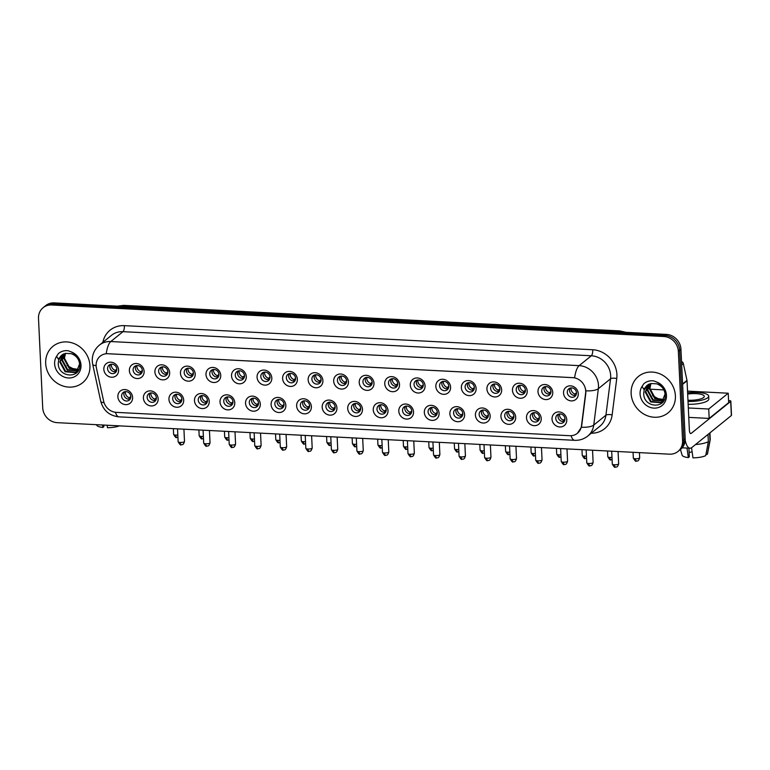 <?xml version="1.0" encoding="UTF-8"?>
<svg xmlns="http://www.w3.org/2000/svg" width="770" height="770" viewBox="0 0 770 770"><rect width="100%" height="100%" fill="white"/><g stroke="black" fill="none" stroke-linecap="round" stroke-linejoin="round"><path stroke-width="1.16" d="M158.158 398.793A7.825 7.074 51 0 1 151.132 405.944A7.825 7.074 51 0 1 143.403 398.032A7.825 7.074 51 0 1 150.419 390.881A7.825 7.074 51 0 1 158.158 398.793M147.147 397.387A4.889 4.427 -129 0 0 154.837 401.42A4.889 4.427 -129 0 0 153.538 393.47A4.889 4.427 -129 0 0 147.147 397.387M183.693 400.102A7.825 7.074 51 0 1 176.677 407.253A7.825 7.074 51 0 1 168.938 399.341A7.825 7.074 51 0 1 175.964 392.19A7.825 7.074 51 0 1 183.693 400.102M172.682 398.696A4.889 4.427 -129 0 0 180.373 402.739A4.889 4.427 -129 0 0 179.073 394.789A4.889 4.427 -129 0 0 172.682 398.696M209.228 401.42A7.825 7.074 51 0 1 202.212 408.572A7.825 7.074 51 0 1 194.483 400.66A7.825 7.074 51 0 1 201.499 393.508A7.825 7.074 51 0 1 209.228 401.42M198.217 400.015A4.889 4.427 -129 0 0 205.908 404.048A4.889 4.427 -129 0 0 204.608 396.098A4.889 4.427 -129 0 0 198.217 400.015M234.773 402.729A7.825 7.074 51 0 1 227.747 409.881A7.825 7.074 51 0 1 220.018 401.978A7.825 7.074 51 0 1 227.044 394.827A7.825 7.074 51 0 1 234.773 402.729M223.762 401.324A4.889 4.427 -129 0 0 231.452 405.367A4.889 4.427 -129 0 0 230.153 397.416A4.889 4.427 -129 0 0 223.762 401.324M260.308 404.048A7.825 7.074 51 0 1 253.292 411.199A7.825 7.074 51 0 1 245.553 403.288A7.825 7.074 51 0 1 252.579 396.136A7.825 7.074 51 0 1 260.308 404.048M249.297 402.643A4.889 4.427 -129 0 0 256.988 406.685A4.889 4.427 -129 0 0 255.688 398.735A4.889 4.427 -129 0 0 249.297 402.643M285.853 405.367A7.825 7.074 51 0 1 278.827 412.518A7.825 7.074 51 0 1 271.098 404.606A7.825 7.074 51 0 1 278.114 397.455A7.825 7.074 51 0 1 285.853 405.367M274.842 403.952A4.889 4.427 -129 0 0 282.523 407.994A4.889 4.427 -129 0 0 281.223 400.044A4.889 4.427 -129 0 0 274.842 403.952M311.388 406.675A7.825 7.074 51 0 1 304.362 413.827A7.825 7.074 51 0 1 296.633 405.915A7.825 7.074 51 0 1 303.659 398.764A7.825 7.074 51 0 1 311.388 406.675M300.377 405.27A4.889 4.427 -129 0 0 308.067 409.313A4.889 4.427 -129 0 0 306.768 401.363A4.889 4.427 -129 0 0 300.377 405.27M336.923 407.994A7.825 7.074 51 0 1 329.906 415.146A7.825 7.074 51 0 1 322.178 407.234A7.825 7.074 51 0 1 329.194 400.082A7.825 7.074 51 0 1 336.923 407.994M325.912 406.589A4.889 4.427 -129 0 0 333.603 410.622A4.889 4.427 -129 0 0 332.303 402.672A4.889 4.427 -129 0 0 325.912 406.589M362.468 409.303A7.825 7.074 51 0 1 355.442 416.454A7.825 7.074 51 0 1 347.713 408.543A7.825 7.074 51 0 1 354.729 401.391A7.825 7.074 51 0 1 362.468 409.303M351.457 407.898A4.889 4.427 -129 0 0 359.147 411.94A4.889 4.427 -129 0 0 357.848 403.99A4.889 4.427 -129 0 0 351.457 407.898M388.003 410.622A7.825 7.074 51 0 1 380.986 417.773A7.825 7.074 51 0 1 373.248 409.861A7.825 7.074 51 0 1 380.274 402.71A7.825 7.074 51 0 1 388.003 410.622M376.992 409.217A4.889 4.427 -129 0 0 384.682 413.249A4.889 4.427 -129 0 0 383.383 405.299A4.889 4.427 -129 0 0 376.992 409.217M413.538 411.931A7.825 7.074 51 0 1 406.522 419.082A7.825 7.074 51 0 1 398.793 411.18A7.825 7.074 51 0 1 405.809 404.029A7.825 7.074 51 0 1 413.538 411.931M402.527 410.525A4.889 4.427 -129 0 0 410.217 414.568A4.889 4.427 -129 0 0 408.918 406.618A4.889 4.427 -129 0 0 402.527 410.525M439.083 413.249A7.825 7.074 51 0 1 432.057 420.401A7.825 7.074 51 0 1 424.328 412.489A7.825 7.074 51 0 1 431.354 405.338A7.825 7.074 51 0 1 439.083 413.249M428.072 411.844A4.889 4.427 -129 0 0 435.762 415.887A4.889 4.427 -129 0 0 434.463 407.936A4.889 4.427 -129 0 0 428.072 411.844M464.618 414.568A7.825 7.074 51 0 1 457.601 421.719A7.825 7.074 51 0 1 449.873 413.808A7.825 7.074 51 0 1 456.889 406.656A7.825 7.074 51 0 1 464.618 414.568M453.607 413.153A4.889 4.427 -129 0 0 461.297 417.196A4.889 4.427 -129 0 0 459.998 409.245A4.889 4.427 -129 0 0 453.607 413.153M490.163 415.877A7.825 7.074 51 0 1 483.137 423.028A7.825 7.074 51 0 1 475.408 415.117A7.825 7.074 51 0 1 482.424 407.965A7.825 7.074 51 0 1 490.163 415.877M479.152 414.472A4.889 4.427 -129 0 0 486.842 418.514A4.889 4.427 -129 0 0 485.543 410.564A4.889 4.427 -129 0 0 479.152 414.472M515.698 417.196A7.825 7.074 51 0 1 508.681 424.347A7.825 7.074 51 0 1 500.943 416.435A7.825 7.074 51 0 1 507.969 409.284A7.825 7.074 51 0 1 515.698 417.196M504.687 415.79A4.889 4.427 -129 0 0 512.377 419.823A4.889 4.427 -129 0 0 511.078 411.873A4.889 4.427 -129 0 0 504.687 415.79M541.233 418.505A7.825 7.074 51 0 1 534.216 425.656A7.825 7.074 51 0 1 526.488 417.744A7.825 7.074 51 0 1 533.504 410.593A7.825 7.074 51 0 1 541.233 418.505M530.222 417.099A4.889 4.427 -129 0 0 537.912 421.142A4.889 4.427 -129 0 0 536.613 413.192A4.889 4.427 -129 0 0 530.222 417.099M566.778 419.823A7.825 7.074 51 0 1 559.751 426.975A7.825 7.074 51 0 1 552.023 419.063A7.825 7.074 51 0 1 559.049 411.911A7.825 7.074 51 0 1 566.778 419.823M555.767 418.418A4.889 4.427 -129 0 0 563.457 422.451A4.889 4.427 -129 0 0 562.158 414.501A4.889 4.427 -129 0 0 555.767 418.418M132.613 397.474A7.825 7.074 51 0 1 125.597 404.625A7.825 7.074 51 0 1 117.868 396.714A7.825 7.074 51 0 1 124.884 389.562A7.825 7.074 51 0 1 132.613 397.474M121.602 396.069A4.889 4.427 -129 0 0 129.293 400.111A4.889 4.427 -129 0 0 127.993 392.161A4.889 4.427 -129 0 0 121.602 396.069M144.125 371.4A7.825 7.074 51 0 1 137.099 378.551A7.825 7.074 51 0 1 129.37 370.639A7.825 7.074 51 0 1 136.396 363.488A7.825 7.074 51 0 1 144.125 371.4M133.114 369.995A4.889 4.427 -129 0 0 140.804 374.028A4.889 4.427 -129 0 0 139.505 366.077A4.889 4.427 -129 0 0 133.114 369.995M169.66 372.709A7.825 7.074 51 0 1 162.643 379.86A7.825 7.074 51 0 1 154.914 371.958A7.825 7.074 51 0 1 161.931 364.807A7.825 7.074 51 0 1 169.66 372.709M158.649 371.304A4.889 4.427 -129 0 0 166.339 375.346A4.889 4.427 -129 0 0 165.04 367.396A4.889 4.427 -129 0 0 158.649 371.304M195.205 374.028A7.825 7.074 51 0 1 188.178 381.179A7.825 7.074 51 0 1 180.45 373.267A7.825 7.074 51 0 1 187.466 366.116A7.825 7.074 51 0 1 195.205 374.028M184.194 372.622A4.889 4.427 -129 0 0 191.884 376.665A4.889 4.427 -129 0 0 190.585 368.714A4.889 4.427 -129 0 0 184.194 372.622M220.74 375.346A7.825 7.074 51 0 1 213.723 382.498A7.825 7.074 51 0 1 205.985 374.586A7.825 7.074 51 0 1 213.011 367.434A7.825 7.074 51 0 1 220.74 375.346M209.729 373.931A4.889 4.427 -129 0 0 217.419 377.974A4.889 4.427 -129 0 0 216.12 370.024A4.889 4.427 -129 0 0 209.729 373.931M246.275 376.655A7.825 7.074 51 0 1 239.258 383.807A7.825 7.074 51 0 1 231.529 375.895A7.825 7.074 51 0 1 238.546 368.743A7.825 7.074 51 0 1 246.275 376.655M235.264 375.25A4.889 4.427 -129 0 0 242.954 379.292A4.889 4.427 -129 0 0 241.655 371.342A4.889 4.427 -129 0 0 235.264 375.25M271.82 377.974A7.825 7.074 51 0 1 264.793 385.125A7.825 7.074 51 0 1 257.065 377.213A7.825 7.074 51 0 1 264.091 370.062A7.825 7.074 51 0 1 271.82 377.974M260.809 376.569A4.889 4.427 -129 0 0 268.499 380.601A4.889 4.427 -129 0 0 267.2 372.651A4.889 4.427 -129 0 0 260.809 376.569M297.355 379.283A7.825 7.074 51 0 1 290.338 386.434A7.825 7.074 51 0 1 282.609 378.522A7.825 7.074 51 0 1 289.626 371.371A7.825 7.074 51 0 1 297.355 379.283M286.344 377.878A4.889 4.427 -129 0 0 294.034 381.92A4.889 4.427 -129 0 0 292.735 373.97A4.889 4.427 -129 0 0 286.344 377.878M322.9 380.601A7.825 7.074 51 0 1 315.873 387.753A7.825 7.074 51 0 1 308.144 379.841A7.825 7.074 51 0 1 315.161 372.69A7.825 7.074 51 0 1 322.9 380.601M311.889 379.196A4.889 4.427 -129 0 0 319.579 383.229A4.889 4.427 -129 0 0 318.28 375.279A4.889 4.427 -129 0 0 311.889 379.196M348.435 381.91A7.825 7.074 51 0 1 341.418 389.062A7.825 7.074 51 0 1 333.68 381.16A7.825 7.074 51 0 1 340.706 374.008A7.825 7.074 51 0 1 348.435 381.91M337.424 380.505A4.889 4.427 -129 0 0 345.114 384.548A4.889 4.427 -129 0 0 343.815 376.597A4.889 4.427 -129 0 0 337.424 380.505M373.97 383.229A7.825 7.074 51 0 1 366.953 390.38A7.825 7.074 51 0 1 359.224 382.469A7.825 7.074 51 0 1 366.241 375.317A7.825 7.074 51 0 1 373.97 383.229M362.959 381.824A4.889 4.427 -129 0 0 370.649 385.866A4.889 4.427 -129 0 0 369.35 377.916A4.889 4.427 -129 0 0 362.959 381.824M399.514 384.548A7.825 7.074 51 0 1 392.488 391.699A7.825 7.074 51 0 1 384.759 383.787A7.825 7.074 51 0 1 391.786 376.636A7.825 7.074 51 0 1 399.514 384.548M388.503 383.133A4.889 4.427 -129 0 0 396.194 387.175A4.889 4.427 -129 0 0 394.894 379.225A4.889 4.427 -129 0 0 388.503 383.133M425.05 385.857A7.825 7.074 51 0 1 418.033 393.008A7.825 7.074 51 0 1 410.304 385.096A7.825 7.074 51 0 1 417.321 377.945A7.825 7.074 51 0 1 425.05 385.857M414.039 384.451A4.889 4.427 -129 0 0 421.729 388.494A4.889 4.427 -129 0 0 420.43 380.544A4.889 4.427 -129 0 0 414.039 384.451M450.594 387.175A7.825 7.074 51 0 1 443.568 394.327A7.825 7.074 51 0 1 435.839 386.415A7.825 7.074 51 0 1 442.856 379.264A7.825 7.074 51 0 1 450.594 387.175M439.583 385.77A4.889 4.427 -129 0 0 447.264 389.803A4.889 4.427 -129 0 0 445.974 381.853A4.889 4.427 -129 0 0 439.583 385.77M476.13 388.484A7.825 7.074 51 0 1 469.113 395.636A7.825 7.074 51 0 1 461.374 387.724A7.825 7.074 51 0 1 468.401 380.582A7.825 7.074 51 0 1 476.13 388.484M465.119 387.079A4.889 4.427 -129 0 0 472.809 391.122A4.889 4.427 -129 0 0 471.51 383.171A4.889 4.427 -129 0 0 465.119 387.079M501.665 389.803A7.825 7.074 51 0 1 494.648 396.954A7.825 7.074 51 0 1 486.919 389.043A7.825 7.074 51 0 1 493.936 381.891A7.825 7.074 51 0 1 501.665 389.803M490.654 388.398A4.889 4.427 -129 0 0 498.344 392.431A4.889 4.427 -129 0 0 497.045 384.48A4.889 4.427 -129 0 0 490.654 388.398M527.209 391.122A7.825 7.074 51 0 1 520.183 398.263A7.825 7.074 51 0 1 512.454 390.361A7.825 7.074 51 0 1 519.471 383.21A7.825 7.074 51 0 1 527.209 391.122M516.198 389.707A4.889 4.427 -129 0 0 523.889 393.749A4.889 4.427 -129 0 0 522.589 385.799A4.889 4.427 -129 0 0 516.198 389.707M552.745 392.431A7.825 7.074 51 0 1 545.728 399.582A7.825 7.074 51 0 1 537.989 391.67A7.825 7.074 51 0 1 545.016 384.519A7.825 7.074 51 0 1 552.745 392.431M541.734 391.025A4.889 4.427 -129 0 0 549.424 395.068A4.889 4.427 -129 0 0 548.125 387.118A4.889 4.427 -129 0 0 541.734 391.025M578.28 393.749A7.825 7.074 51 0 1 571.263 400.9A7.825 7.074 51 0 1 563.534 392.989A7.825 7.074 51 0 1 570.551 385.837A7.825 7.074 51 0 1 578.28 393.749M567.278 392.344A4.889 4.427 -129 0 0 574.959 396.377A4.889 4.427 -129 0 0 573.66 388.427A4.889 4.427 -129 0 0 567.278 392.344M118.59 370.081A7.825 7.074 51 0 1 111.563 377.233A7.825 7.074 51 0 1 103.834 369.321A7.825 7.074 51 0 1 110.851 362.169A7.825 7.074 51 0 1 118.59 370.081M107.579 368.676A4.889 4.427 -129 0 0 115.259 372.719A4.889 4.427 -129 0 0 113.96 364.768A4.889 4.427 -129 0 0 107.579 368.676M155.8 400.284A4.889 4.427 51 0 1 149.986 393.114M181.335 401.603A4.889 4.427 51 0 1 175.522 394.423M206.87 402.912A4.889 4.427 51 0 1 201.066 395.742M232.415 404.231A4.889 4.427 51 0 1 226.601 397.05M257.95 405.549A4.889 4.427 51 0 1 252.136 398.369M283.495 406.858A4.889 4.427 51 0 1 277.681 399.688M309.03 408.177A4.889 4.427 51 0 1 303.216 400.997M334.565 409.486A4.889 4.427 51 0 1 328.761 402.315M360.11 410.805A4.889 4.427 51 0 1 354.296 403.624M385.645 412.114A4.889 4.427 51 0 1 379.831 404.943M411.19 413.432A4.889 4.427 51 0 1 405.376 406.252M436.725 414.751A4.889 4.427 51 0 1 430.911 407.571M462.26 416.06A4.889 4.427 51 0 1 456.446 408.889M487.805 417.378A4.889 4.427 51 0 1 481.991 410.198M513.34 418.688A4.889 4.427 51 0 1 507.526 411.517M538.875 420.006A4.889 4.427 51 0 1 533.071 412.826M564.42 421.315A4.889 4.427 51 0 1 558.606 414.144M130.255 398.976A4.889 4.427 51 0 1 124.442 391.795M141.767 372.892A4.889 4.427 51 0 1 135.953 365.721M167.302 374.21A4.889 4.427 51 0 1 161.488 367.03M192.847 375.529A4.889 4.427 51 0 1 187.033 368.349M218.382 376.838A4.889 4.427 51 0 1 212.568 369.667M243.926 378.157A4.889 4.427 51 0 1 238.113 370.976M269.462 379.466A4.889 4.427 51 0 1 263.648 372.295M294.997 380.784A4.889 4.427 51 0 1 289.183 373.604M320.541 382.093A4.889 4.427 51 0 1 314.728 374.923M346.077 383.412A4.889 4.427 51 0 1 340.263 376.232M371.612 384.731A4.889 4.427 51 0 1 365.808 377.55M397.156 386.039A4.889 4.427 51 0 1 391.343 378.869M422.692 387.358A4.889 4.427 51 0 1 416.878 380.178M448.236 388.667A4.889 4.427 51 0 1 442.423 381.497M473.771 389.986A4.889 4.427 51 0 1 467.958 382.806M499.307 391.304A4.889 4.427 51 0 1 493.503 384.124M524.851 392.613A4.889 4.427 51 0 1 519.038 385.443M550.386 393.932A4.889 4.427 51 0 1 544.573 386.752M575.931 395.241A4.889 4.427 51 0 1 570.118 388.07M116.232 371.583A4.889 4.427 51 0 1 110.418 364.403M96.414 368.002A13.215 11.945 51 0 1 96.125 365.779A13.215 11.945 51 0 1 100.254 356.154A13.215 11.945 51 0 1 107.973 353.719L572.649 377.637A13.215 11.945 51 0 1 585.614 393.181L581.475 425.829A13.215 11.945 51 0 1 577.433 433.26A13.215 11.945 51 0 1 569.713 435.704L116.414 412.374A13.215 11.945 51 0 1 103.661 401.237L96.414 368.002M45.68 363.382A23.485 21.233 -129 0 0 59.261 384.432A23.485 21.233 -129 0 0 82.592 382.767A23.485 21.233 -129 0 0 89.936 365.663A23.485 21.233 -129 0 0 76.355 344.614A23.485 21.233 -129 0 0 53.024 346.269A23.485 21.233 -129 0 0 45.68 363.382A23.485 21.233 -129 0 0 59.261 384.432A23.485 21.233 -129 0 0 82.592 382.767A23.485 21.233 -129 0 0 89.936 365.663A23.485 21.233 -129 0 0 76.355 344.614A23.485 21.233 -129 0 0 53.024 346.269A23.485 21.233 -129 0 0 45.68 363.382M631.14 393.518A23.485 21.233 -129 0 0 644.721 414.568A23.485 21.233 -129 0 0 668.042 412.903A23.485 21.233 -129 0 0 675.396 395.799A23.485 21.233 -129 0 0 661.815 374.749A23.485 21.233 -129 0 0 638.484 376.405A23.485 21.233 -129 0 0 631.14 393.518A23.485 21.233 -129 0 0 644.721 414.568A23.485 21.233 -129 0 0 668.042 412.903A23.485 21.233 -129 0 0 675.396 395.799A23.485 21.233 -129 0 0 661.815 374.749A23.485 21.233 -129 0 0 638.484 376.405A23.485 21.233 -129 0 0 631.14 393.518M106.27 353.651L574.632 377.762A17.123 5.679 -87.1 0 1 579.156 365.644A19.568 17.691 51 0 1 598.482 385.423A19.568 17.691 51 0 1 598.357 388.677L593.747 425.059A19.568 17.691 51 0 1 587.751 436.07L599.936 426.195A19.568 17.691 -129 0 0 605.932 415.194L610.543 378.811A19.568 17.691 -129 0 0 610.668 375.548A19.568 17.691 -129 0 0 591.341 355.779L122.979 331.668A19.568 17.691 -129 0 0 111.544 335.287L99.359 345.153A19.568 17.691 51 0 1 110.784 341.543A17.123 5.679 92.9 0 0 106.27 353.651M677.985 451.461L680.584 449.362A14.678 13.273 -129 0 0 685.175 438.659L680.95 349.233L679.65 350.292A14.678 13.273 -129 0 0 665.155 335.46L52.966 303.948A14.678 13.273 -129 0 0 44.39 306.662A14.678 13.273 -129 0 1 52.966 303.948L665.155 335.46A14.678 13.273 -129 0 1 679.65 350.292L683.875 439.718L679.65 350.292L678.351 351.341A14.678 13.273 -129 0 0 663.856 336.509L51.667 304.997A14.678 13.273 -129 0 0 43.091 307.711A14.678 13.273 -129 0 0 38.5 318.405L42.716 407.831A14.678 13.273 -129 0 0 57.211 422.663L669.409 454.175A14.678 13.273 -129 0 0 677.985 451.461A14.678 13.273 -129 0 0 682.576 440.767L678.351 351.341M679.284 450.411A14.678 13.273 -129 0 0 683.875 439.718A14.678 13.273 -129 0 1 679.284 450.411M585.604 388.985L585.845 392.989L581.706 425.637L581.379 427.244L577.433 433.26M680.95 349.233A14.678 13.273 -129 0 0 666.454 334.401L54.266 302.899A14.678 13.273 -129 0 0 45.69 305.603L43.091 307.711M111.39 364.22A5.38 4.87 -129 0 0 111.342 365.23A5.38 4.87 -129 0 0 115.259 370.399L116.79 369.157M114.951 371.785L115.259 370.399M125.423 391.603A5.38 4.87 -129 0 0 125.366 392.623A5.38 4.87 -129 0 0 129.293 397.792L130.823 396.55M128.975 399.178L129.293 397.792M136.925 365.529A5.38 4.87 -129 0 0 136.877 366.549A5.38 4.87 -129 0 0 140.804 371.717L142.334 370.476M140.487 373.103L140.804 371.717M162.47 366.847A5.38 4.87 -129 0 0 162.412 367.858A5.38 4.87 -129 0 0 166.339 373.036L167.87 371.785M166.022 374.413L166.339 373.036M188.005 368.156A5.38 4.87 -129 0 0 187.957 369.177A5.38 4.87 -129 0 0 191.874 374.345L193.414 373.103M191.566 375.731L191.874 374.345M213.54 369.475A5.38 4.87 -129 0 0 213.492 370.486A5.38 4.87 -129 0 0 217.419 375.664L218.95 374.422M217.102 377.04L217.419 375.664M150.959 392.921A5.38 4.87 -129 0 0 150.91 393.942A5.38 4.87 -129 0 0 154.828 399.11L156.368 397.869M154.52 400.487L154.828 399.11M176.494 394.24A5.38 4.87 -129 0 0 176.446 395.251A5.38 4.87 -129 0 0 180.373 400.419L181.903 399.178M180.055 401.805L180.373 400.419M202.038 395.549A5.38 4.87 -129 0 0 201.981 396.569A5.38 4.87 -129 0 0 205.908 401.738L207.438 400.496M205.6 403.124L205.908 401.738M64.025 353.815A11.059 10 -129 0 0 61.821 355.134A11.059 10 -129 0 0 58.693 360.023L58.251 363.267C58.029 377.964 80.657 379.09 79.753 365.028C79.435 359.224 76.634 354.855 71.321 351.938L68.155 350.735C64.391 350.311 61.128 351.274 58.376 353.603L56.624 356.26L58.077 358.878L65.566 353.382L71.254 353.68C76.124 355.499 78.915 358.916 79.618 363.931L76.461 371.746L75.191 372.593L65.113 371.785L59.81 362.016L62.707 354.508M78.242 369.744L69.242 368.435L63.939 358.676L65.152 353.469M78.425 369.446L69.752 368.022L64.459 358.262L65.498 353.392M77.424 370.832L67.173 370.11L61.879 360.35L63.862 353.911M77.635 370.572L67.693 369.696L62.389 359.927L64.17 353.786M76.711 371.535L75.701 372.18L65.633 371.361L60.33 361.602L62.986 354.344M58.693 360.023L61.918 355.057M75.239 369.879L67.057 365.509M649.485 383.951A11.059 10 -129 0 0 647.281 385.269A11.059 10 -129 0 0 644.153 390.159L643.71 393.403C643.479 408.1 666.117 409.226 665.203 395.164C664.895 389.351 662.085 384.99 656.781 382.074L653.615 380.871C649.841 380.447 646.588 381.41 643.836 383.739L642.084 386.396L643.537 389.014L651.025 383.518L656.714 383.816C661.584 385.635 664.366 389.052 665.078 394.067L661.911 401.882L660.65 402.729L650.573 401.921L645.27 392.151L648.167 384.644M663.702 399.88L654.693 398.571L649.399 388.811L650.612 383.604M663.884 399.582L655.212 398.157L649.909 388.398L650.958 383.527M662.874 400.968L652.633 400.246L647.329 390.486L649.322 384.047M663.095 400.708L653.153 399.822L647.849 390.063L649.63 383.922M662.171 401.671L661.16 402.315L651.083 401.497L645.78 391.738L648.436 384.48M644.153 390.159L647.378 385.192M660.699 400.015L652.517 395.645M685.175 439.997A19.568 6.487 92.9 0 0 689.978 448.217A19.568 6.487 92.9 0 0 691.874 447.495L731.365 415.511L730.692 401.391L691.21 433.375A4.889 1.627 -87.1 0 1 690.738 433.558A4.889 1.627 -87.1 0 1 689.362 429.987L687.042 380.775L682.615 384.365M730.692 401.391A2.445 0.664 -2.7 0 0 730.836 401.16L731.5 415.28A2.445 0.664 177.3 0 1 731.365 415.511M730.836 401.16A2.445 0.664 -2.7 0 0 729.2 400.621L728.574 400.583M681.537 361.573A2.445 2.214 51 0 1 683.317 363.536L686.984 380.361A2.445 2.214 51 0 1 687.042 380.775M688.322 407.965L708.727 409.014L728.228 393.22L687.533 391.122M663.894 389.909L649.957 389.187M688.765 417.378L709.18 418.428L728.67 402.633L728.228 393.22M708.727 409.014L709.18 418.428M102.525 425.002L102.872 427.466L103.873 426.657L103.796 425.059M96.548 424.694L96.654 425.05A12.724 3.427 -2.7 0 0 102.872 427.466M119.427 425.868A12.724 3.427 -2.7 0 1 107.482 427.706L107.136 425.233M687.957 400.227A12.233 3.301 -2.7 0 0 688.005 400.227A12.233 3.301 -2.7 0 0 704.29 396.367A12.233 3.301 -2.7 0 0 696.138 393.653A12.233 3.301 -2.7 0 0 687.668 394.057M692.124 451.932A9.789 2.637 -2.7 0 0 689.121 452.452M687.013 448.063L688.332 457.601L689.323 456.793L688.919 448.159M688.149 404.298A16.632 4.485 -2.7 0 0 708.824 398.985L708.689 396.155A16.632 4.485 -2.7 0 0 697.601 392.469A16.632 4.485 -2.7 0 0 687.61 392.815M688.014 401.468A16.632 4.485 -2.7 0 0 708.689 396.155M695.551 444.521A16.151 4.35 -2.7 0 0 708.342 441.672L705.724 455.628A12.724 3.427 -2.7 0 1 692.942 457.842L691.547 447.736M707.996 434.434L708.342 441.672M705.994 454.242L707.351 454.31L709.959 440.353L709.622 433.125M709.959 440.353A16.151 4.35 -2.7 0 0 710.219 439.766A16.151 4.35 -2.7 0 0 710.238 439.478L709.93 432.875M680.439 449.478L682.114 455.186A12.724 3.427 -2.7 0 0 688.332 457.601M707.351 454.31A12.724 3.427 -2.7 0 0 707.466 453.982L710.219 439.766M239.085 370.784A5.38 4.87 -129 0 0 239.037 371.804A5.38 4.87 -129 0 0 242.954 376.973L244.485 375.731M242.646 378.359L242.954 376.973M264.62 372.103A5.38 4.87 -129 0 0 264.572 373.123A5.38 4.87 -129 0 0 268.489 378.291L270.029 377.05M268.181 379.668L268.489 378.291M290.165 373.421A5.38 4.87 -129 0 0 290.107 374.432A5.38 4.87 -129 0 0 294.034 379.6L295.565 378.359M293.717 380.986L294.034 379.6M227.573 396.868A5.38 4.87 -129 0 0 227.525 397.878A5.38 4.87 -129 0 0 231.443 403.057L232.983 401.805M231.135 404.433L231.443 403.057M253.118 398.177A5.38 4.87 -129 0 0 253.061 399.197A5.38 4.87 -129 0 0 256.988 404.365L258.518 403.124M256.67 405.752L256.988 404.365M278.653 399.495A5.38 4.87 -129 0 0 278.605 400.506A5.38 4.87 -129 0 0 282.523 405.684L284.053 404.442M282.215 407.061L282.523 405.684M315.7 374.73A5.38 4.87 -129 0 0 315.652 375.75A5.38 4.87 -129 0 0 319.569 380.919L321.109 379.677M319.261 382.305L319.569 380.919M341.235 376.049A5.38 4.87 -129 0 0 341.187 377.059A5.38 4.87 -129 0 0 345.114 382.238L346.644 380.996M344.796 383.614L345.114 382.238M366.78 377.358A5.38 4.87 -129 0 0 366.722 378.378A5.38 4.87 -129 0 0 370.649 383.547L372.18 382.305M370.341 384.933L370.649 383.547M392.315 378.676A5.38 4.87 -129 0 0 392.267 379.697A5.38 4.87 -129 0 0 396.184 384.865L397.724 383.624M395.876 386.242L396.184 384.865M417.86 379.985A5.38 4.87 -129 0 0 417.802 381.006A5.38 4.87 -129 0 0 421.729 386.174L423.259 384.933M421.411 387.56L421.729 386.174M304.189 400.804A5.38 4.87 -129 0 0 304.14 401.825A5.38 4.87 -129 0 0 308.067 406.993L309.598 405.752M307.75 408.379L308.067 406.993M329.733 402.123A5.38 4.87 -129 0 0 329.675 403.143A5.38 4.87 -129 0 0 333.603 408.312L335.133 407.07M333.285 409.688L333.603 408.312M355.268 403.442A5.38 4.87 -129 0 0 355.22 404.452A5.38 4.87 -129 0 0 359.138 409.621L360.678 408.379M358.83 411.007L359.138 409.621M380.803 404.75A5.38 4.87 -129 0 0 380.755 405.771A5.38 4.87 -129 0 0 384.682 410.939L386.213 409.698M384.365 412.325L384.682 410.939M406.348 406.069A5.38 4.87 -129 0 0 406.3 407.08A5.38 4.87 -129 0 0 410.217 412.258L411.748 411.007M409.909 413.634L410.217 412.258M443.395 381.304A5.38 4.87 -129 0 0 443.347 382.324A5.38 4.87 -129 0 0 447.264 387.493L448.804 386.251M446.956 388.869L447.264 387.493M468.93 382.623A5.38 4.87 -129 0 0 468.882 383.633A5.38 4.87 -129 0 0 472.809 388.802L474.339 387.56M472.491 390.188L472.809 388.802M494.475 383.932A5.38 4.87 -129 0 0 494.417 384.952A5.38 4.87 -129 0 0 498.344 390.12L499.874 388.879M498.026 391.507L498.344 390.12M520.01 385.25A5.38 4.87 -129 0 0 519.962 386.261A5.38 4.87 -129 0 0 523.879 391.439L525.419 390.197M523.571 392.815L523.879 391.439M545.555 386.559A5.38 4.87 -129 0 0 545.497 387.579A5.38 4.87 -129 0 0 549.424 392.748L550.954 391.507M549.106 394.134L549.424 392.748M571.09 387.878A5.38 4.87 -129 0 0 571.042 388.898A5.38 4.87 -129 0 0 574.959 394.067L576.489 392.825M574.651 395.443L574.959 394.067M431.883 407.378A5.38 4.87 -129 0 0 431.835 408.398A5.38 4.87 -129 0 0 435.753 413.567L437.293 412.325M435.445 414.953L435.753 413.567M457.428 408.697A5.38 4.87 -129 0 0 457.37 409.707A5.38 4.87 -129 0 0 461.297 414.886L462.828 413.644M460.98 416.262L461.297 414.886M482.963 410.006A5.38 4.87 -129 0 0 482.915 411.026A5.38 4.87 -129 0 0 486.833 416.195L488.373 414.953M486.525 417.581L486.833 416.195M508.498 411.324A5.38 4.87 -129 0 0 508.45 412.345A5.38 4.87 -129 0 0 512.377 417.513L513.908 416.272M512.06 418.89L512.377 417.513M534.043 412.643A5.38 4.87 -129 0 0 533.985 413.654A5.38 4.87 -129 0 0 537.912 418.822L539.443 417.581M537.604 420.208L537.912 418.822M559.578 413.952A5.38 4.87 -129 0 0 559.53 414.972A5.38 4.87 -129 0 0 563.447 420.141L564.988 418.899M563.139 421.527L563.447 420.141M592.746 349.753A4.889 1.627 -87.1 0 1 591.341 355.779L579.156 365.644L110.784 341.543L122.979 331.668A4.889 1.627 -87.1 0 0 124.374 325.643L592.746 349.753A24.467 22.118 51 0 1 616.905 374.47A24.467 22.118 51 0 1 616.741 378.542L612.14 414.924A24.467 22.118 51 0 1 591.254 433.231M99.359 345.153C94.46 349.349 92.092 354.652 92.265 361.053L92.689 364.306A17.123 3.561 -12.3 0 0 96.115 365.635M571.08 435.695A17.123 5.679 92.9 0 0 574.661 440.315C579.541 440.517 583.901 439.102 587.751 436.07M574.661 440.315L118.975 416.859A17.123 5.679 -87.1 0 1 115.413 412.277M581.379 427.244A17.123 5.534 7.2 0 0 593.747 425.059L605.932 415.194A4.889 1.579 -172.8 0 1 612.14 414.924M118.975 416.859C109.417 415.752 103.344 410.583 100.764 401.343A17.123 3.561 -12.3 0 0 104.056 402.662M585.893 390.852A17.123 5.534 7.2 0 0 598.357 388.677L610.543 378.811A4.889 1.579 -172.8 0 1 616.741 378.542M102.853 342.323A24.467 22.118 51 0 1 124.374 325.643M663.856 336.509L666.454 334.401M51.667 304.997L54.266 302.899M682.576 440.767L685.175 438.659M623.835 332.207A19.568 17.691 -129 0 0 618.83 331.254L122.796 305.728A19.568 17.691 -129 0 0 117.858 306.171M121.987 306.383L122.796 305.728A9.789 3.244 -87.1 0 1 123.749 305.363L619.773 330.898A9.789 3.244 -87.1 0 0 618.83 331.254L618.021 331.909M175.752 435.098A3.176 0.857 177.3 0 1 173.625 434.386C175.281 437.225 176.282 438.236 176.638 437.418A3.176 1.059 -87.1 0 1 175.752 435.098A3.176 0.857 177.3 0 0 177.822 435.012M176.946 437.302A3.176 1.059 -87.1 0 1 176.638 437.418L177.928 437.216M180.267 442.442A3.176 0.857 177.3 0 1 178.14 441.73C179.795 444.569 180.806 445.58 181.152 444.762A3.176 1.059 -87.1 0 1 180.267 442.442A3.176 0.857 177.3 0 0 184.502 441.431L183.924 429.188M181.46 444.646A3.176 1.059 -87.1 0 1 181.152 444.762C181.951 444.213 183.096 446.042 184.502 441.431M201.288 436.407A3.176 0.857 177.3 0 1 199.17 435.704C200.826 438.544 201.827 439.555 202.183 438.727A3.176 1.059 -87.1 0 1 201.288 436.407A3.176 0.857 177.3 0 0 203.367 436.32M202.491 438.611A3.176 1.059 -87.1 0 1 202.183 438.727L203.472 438.525M226.823 437.726A3.176 0.857 177.3 0 1 224.705 437.014C226.361 439.853 227.362 440.864 227.718 440.045A3.176 1.059 -87.1 0 1 226.823 437.726A3.176 0.857 177.3 0 0 228.902 437.639M228.026 439.93A3.176 1.059 -87.1 0 1 227.718 440.045L229.008 439.843M252.368 439.035A3.176 0.857 177.3 0 1 250.24 438.332C251.896 441.172 252.906 442.182 253.263 441.354A3.176 1.059 -87.1 0 1 252.368 439.035A3.176 0.857 177.3 0 0 254.447 438.948M253.571 441.239A3.176 1.059 -87.1 0 1 253.263 441.354L254.543 441.162M277.903 440.353A3.176 0.857 177.3 0 1 275.785 439.651C277.441 442.49 278.442 443.491 278.798 442.673A3.176 1.059 -87.1 0 1 277.903 440.353A3.176 0.857 177.3 0 0 279.982 440.267M279.106 442.558A3.176 1.059 -87.1 0 1 278.798 442.673L280.088 442.471M205.802 443.751A3.176 0.857 177.3 0 1 203.684 443.048C205.34 445.888 206.341 446.898 206.697 446.071A3.176 1.059 -87.1 0 1 205.802 443.751A3.176 0.857 177.3 0 0 210.037 442.75L209.459 430.497M207.005 445.955A3.176 1.059 -87.1 0 1 206.697 446.071C207.496 445.522 208.641 447.36 210.037 442.75M231.347 445.07A3.176 0.857 177.3 0 1 229.219 444.357C230.875 447.197 231.876 448.207 232.232 447.389A3.176 1.059 -87.1 0 1 231.347 445.07A3.176 0.857 177.3 0 0 235.572 444.059L234.994 431.816M232.54 447.274A3.176 1.059 -87.1 0 1 232.232 447.389C233.031 446.841 234.176 448.669 235.572 444.059M256.882 446.379A3.176 0.857 177.3 0 1 254.764 445.676C256.41 448.515 257.421 449.526 257.777 448.698A3.176 1.059 -87.1 0 1 256.882 446.379A3.176 0.857 177.3 0 0 261.117 445.378L260.539 433.135M258.085 448.583A3.176 1.059 -87.1 0 1 257.777 448.698C258.576 448.15 259.721 449.988 261.117 445.378M56.624 356.26A13.995 12.657 -129 0 0 54.622 363.844A13.995 12.657 -129 0 0 68.443 377.983A13.995 12.657 -129 0 0 80.994 365.201A13.995 12.657 -129 0 0 71.321 351.938M642.084 386.396A13.995 12.657 -129 0 0 640.082 393.98A13.995 12.657 -129 0 0 653.903 408.119A13.995 12.657 -129 0 0 666.454 395.337A13.995 12.657 -129 0 0 656.781 382.074M691.21 433.375L690.286 433.327M682.586 383.922L686.984 380.361M683.317 363.536L681.691 364.855M303.447 441.672A3.176 0.857 177.3 0 1 301.32 440.96C302.976 443.799 303.977 444.81 304.333 443.992A3.176 1.059 -87.1 0 1 303.447 441.672A3.176 0.857 177.3 0 0 305.517 441.576M304.641 443.876A3.176 1.059 -87.1 0 1 304.333 443.992L305.623 443.789M328.983 442.981A3.176 0.857 177.3 0 1 326.865 442.278C328.511 445.118 329.522 446.128 329.878 445.301A3.176 1.059 -87.1 0 1 328.983 442.981A3.176 0.857 177.3 0 0 331.061 442.894M330.186 445.185A3.176 1.059 -87.1 0 1 329.878 445.301L331.167 445.099M354.518 444.3A3.176 0.857 177.3 0 1 352.4 443.587C354.056 446.427 355.057 447.437 355.413 446.619A3.176 1.059 -87.1 0 1 354.518 444.3A3.176 0.857 177.3 0 0 356.597 444.213M355.721 446.504A3.176 1.059 -87.1 0 1 355.413 446.619L356.703 446.417M282.417 447.697A3.176 0.857 177.3 0 1 280.299 446.995C281.955 449.834 282.956 450.835 283.312 450.017A3.176 1.059 -87.1 0 1 282.417 447.697A3.176 0.857 177.3 0 0 286.652 446.687L286.074 434.444M283.62 449.901A3.176 1.059 -87.1 0 1 283.312 450.017C284.111 449.468 285.256 451.307 286.652 446.687M307.962 449.006A3.176 0.857 177.3 0 1 305.834 448.304C307.49 451.143 308.5 452.154 308.847 451.336A3.176 1.059 -87.1 0 1 307.962 449.006A3.176 0.857 177.3 0 0 312.187 448.005L311.609 435.762M309.155 451.21A3.176 1.059 -87.1 0 1 308.847 451.336C309.646 450.777 310.791 452.616 312.187 448.005M333.497 450.325A3.176 0.857 177.3 0 1 331.379 449.622C333.035 452.462 334.036 453.472 334.392 452.644A3.176 1.059 -87.1 0 1 333.497 450.325A3.176 0.857 177.3 0 0 337.732 449.324L337.154 437.071M334.7 452.529A3.176 1.059 -87.1 0 1 334.392 452.644C335.191 452.096 336.336 453.934 337.732 449.324M380.062 445.609A3.176 0.857 177.3 0 1 377.935 444.906C379.591 447.745 380.601 448.756 380.958 447.928A3.176 1.059 -87.1 0 1 380.062 445.609A3.176 0.857 177.3 0 0 382.141 445.522M381.256 447.813A3.176 1.059 -87.1 0 1 380.958 447.928L382.238 447.726M405.597 446.927A3.176 0.857 177.3 0 1 403.48 446.225C405.136 449.064 406.137 450.065 406.493 449.247A3.176 1.059 -87.1 0 1 405.597 446.927A3.176 0.857 177.3 0 0 407.677 446.841M406.801 449.131A3.176 1.059 -87.1 0 1 406.493 449.247L407.782 449.045M431.142 448.236A3.176 0.857 177.3 0 1 429.015 447.534C430.671 450.373 431.672 451.384 432.028 450.566A3.176 1.059 -87.1 0 1 431.142 448.236A3.176 0.857 177.3 0 0 433.212 448.15M432.336 450.44A3.176 1.059 -87.1 0 1 432.028 450.566L433.317 450.363M456.677 449.555A3.176 0.857 177.3 0 1 454.56 448.852C456.206 451.692 457.216 452.693 457.572 451.875A3.176 1.059 -87.1 0 1 456.677 449.555A3.176 0.857 177.3 0 0 458.756 449.468M457.881 451.759A3.176 1.059 -87.1 0 1 457.572 451.875L458.862 451.672M482.213 450.874A3.176 0.857 177.3 0 1 480.095 450.161C481.75 453.001 482.752 454.011 483.108 453.193A3.176 1.059 -87.1 0 1 482.213 450.874A3.176 0.857 177.3 0 0 484.292 450.777M483.416 453.078A3.176 1.059 -87.1 0 1 483.108 453.193L484.397 452.991M359.032 451.644A3.176 0.857 177.3 0 1 356.914 450.931C358.57 453.771 359.571 454.781 359.927 453.963A3.176 1.059 -87.1 0 1 359.032 451.644A3.176 0.857 177.3 0 0 363.267 450.633L362.689 438.39M360.235 453.848A3.176 1.059 -87.1 0 1 359.927 453.963C360.726 453.414 361.871 455.243 363.267 450.633M384.577 452.953A3.176 0.857 177.3 0 1 382.459 452.25C384.105 455.089 385.115 456.1 385.472 455.272A3.176 1.059 -87.1 0 1 384.577 452.953A3.176 0.857 177.3 0 0 388.811 451.952L388.234 439.708M385.78 455.157A3.176 1.059 -87.1 0 1 385.472 455.272C386.261 454.724 387.416 456.562 388.811 451.952M410.112 454.271A3.176 0.857 177.3 0 1 407.994 453.559C409.65 456.398 410.651 457.409 411.007 456.591A3.176 1.059 -87.1 0 1 410.112 454.271A3.176 0.857 177.3 0 0 414.347 453.261L413.769 441.017M411.315 456.475A3.176 1.059 -87.1 0 1 411.007 456.591C411.806 456.042 412.951 457.881 414.347 453.261M435.656 455.58A3.176 0.857 177.3 0 1 433.529 454.878C435.185 457.717 436.186 458.728 436.542 457.9A3.176 1.059 -87.1 0 1 435.656 455.58A3.176 0.857 177.3 0 0 439.882 454.579L439.304 442.336M436.85 457.784A3.176 1.059 -87.1 0 1 436.542 457.9C437.341 457.351 438.486 459.19 439.882 454.579M461.192 456.899A3.176 0.857 177.3 0 1 459.074 456.196C460.72 459.036 461.731 460.036 462.087 459.218A3.176 1.059 -87.1 0 1 461.192 456.899A3.176 0.857 177.3 0 0 465.427 455.888L464.849 443.645M462.395 459.103A3.176 1.059 -87.1 0 1 462.087 459.218C462.886 458.67 464.031 460.508 465.427 455.888M507.757 452.183A3.176 0.857 177.3 0 1 505.63 451.48C507.286 454.319 508.296 455.33 508.643 454.502A3.176 1.059 -87.1 0 1 507.757 452.183A3.176 0.857 177.3 0 0 509.827 452.096M508.951 454.387A3.176 1.059 -87.1 0 1 508.643 454.502L509.932 454.3M533.292 453.501A3.176 0.857 177.3 0 1 531.175 452.789C532.83 455.628 533.831 456.639 534.188 455.821A3.176 1.059 -87.1 0 1 533.292 453.501A3.176 0.857 177.3 0 0 535.371 453.414M534.496 455.705A3.176 1.059 -87.1 0 1 534.188 455.821L535.477 455.619M558.827 454.81A3.176 0.857 177.3 0 1 556.71 454.108C558.365 456.947 559.366 457.958 559.723 457.13A3.176 1.059 -87.1 0 1 558.827 454.81A3.176 0.857 177.3 0 0 560.907 454.724M560.031 457.014A3.176 1.059 -87.1 0 1 559.723 457.13L561.012 456.928M584.372 456.129A3.176 0.857 177.3 0 1 582.255 455.426C583.901 458.266 584.911 459.267 585.267 458.448A3.176 1.059 -87.1 0 1 584.372 456.129A3.176 0.857 177.3 0 0 586.451 456.042M585.575 458.333A3.176 1.059 -87.1 0 1 585.267 458.448L586.548 458.246M609.907 457.438A3.176 0.857 177.3 0 1 607.79 456.735C609.445 459.575 610.446 460.585 610.803 459.767A3.176 1.059 -87.1 0 1 609.907 457.438A3.176 0.857 177.3 0 0 611.986 457.351M611.111 459.642A3.176 1.059 -87.1 0 1 610.803 459.767L612.092 459.565M635.452 458.756A3.176 0.857 177.3 0 1 633.325 458.054C634.981 460.893 635.981 461.904 636.338 461.076A3.176 1.059 -87.1 0 1 635.452 458.756A3.176 0.857 177.3 0 0 639.678 457.755L639.437 452.635M636.646 460.961A3.176 1.059 -87.1 0 1 636.338 461.076C637.137 460.527 638.282 462.366 639.678 457.755M486.727 458.208A3.176 0.857 177.3 0 1 484.609 457.505C486.265 460.344 487.266 461.355 487.622 460.537A3.176 1.059 -87.1 0 1 486.727 458.208A3.176 0.857 177.3 0 0 490.962 457.207L490.384 444.964M487.93 460.412A3.176 1.059 -87.1 0 1 487.622 460.537C488.421 459.979 489.566 461.817 490.962 457.207M512.271 459.526A3.176 0.857 177.3 0 1 510.144 458.824C511.8 461.663 512.81 462.674 513.166 461.846A3.176 1.059 -87.1 0 1 512.271 459.526A3.176 0.857 177.3 0 0 516.506 458.525L515.929 446.273M513.465 461.731A3.176 1.059 -87.1 0 1 513.166 461.846C513.956 461.297 515.111 463.136 516.506 458.525M537.807 460.845A3.176 0.857 177.3 0 1 535.689 460.133C537.345 462.972 538.346 463.983 538.702 463.165A3.176 1.059 -87.1 0 1 537.807 460.845A3.176 0.857 177.3 0 0 542.041 459.834L541.464 447.591M539.01 463.049A3.176 1.059 -87.1 0 1 538.702 463.165C539.5 462.616 540.646 464.445 542.041 459.834M563.351 462.154A3.176 0.857 177.3 0 1 561.224 461.451C562.88 464.291 563.881 465.301 564.237 464.474A3.176 1.059 -87.1 0 1 563.351 462.154A3.176 0.857 177.3 0 0 567.577 461.153L566.999 448.91M564.545 464.358A3.176 1.059 -87.1 0 1 564.237 464.474C565.036 463.925 566.181 465.763 567.577 461.153M588.886 463.473A3.176 0.857 177.3 0 1 586.769 462.76C588.415 465.6 589.425 466.61 589.782 465.792A3.176 1.059 -87.1 0 1 588.886 463.473A3.176 0.857 177.3 0 0 593.121 462.462L592.544 450.219M590.09 465.677A3.176 1.059 -87.1 0 1 589.782 465.792C590.58 465.244 591.726 467.082 593.121 462.462M614.422 464.782A3.176 0.857 177.3 0 1 612.304 464.079C613.96 466.918 614.961 467.929 615.317 467.101A3.176 1.059 -87.1 0 1 614.422 464.782A3.176 0.857 177.3 0 0 618.657 463.781L618.079 451.538M615.625 466.986A3.176 1.059 -87.1 0 1 615.317 467.101C616.115 466.553 617.261 468.391 618.657 463.781M92.689 364.306L100.764 401.343M117.386 306.142L123.749 305.363M626.125 332.332L619.773 330.898M173.625 434.386L173.356 428.64M178.14 441.73L177.533 428.861M199.17 435.704L198.901 429.958M224.705 437.014L224.436 431.277M250.24 438.332L249.971 432.586M275.785 439.651L275.516 433.905M203.684 443.048L203.078 430.17M229.219 444.357L228.613 431.489M254.764 445.676L254.148 432.807M61.821 355.134L65.566 353.382M647.281 385.269L651.025 383.518M689.978 448.217L682.162 447.813M301.32 440.96L301.051 435.214M326.865 442.278L326.586 436.532M352.4 443.587L352.131 437.841M280.299 446.995L279.693 434.116M305.834 448.304L305.228 435.435M331.379 449.622L330.773 436.744M377.935 444.906L377.666 439.16M403.48 446.225L403.211 440.478M429.015 447.534L428.746 441.788M454.56 448.852L454.281 443.106M480.095 450.161L479.825 444.415M356.914 450.931L356.308 438.063M382.459 452.25L381.843 439.372M407.994 453.559L407.388 440.69M433.529 454.878L432.923 442.009M459.074 456.196L458.468 443.318M505.63 451.48L505.361 445.734M531.175 452.789L530.905 447.043M556.71 454.108L556.441 448.361M582.255 455.426L581.976 449.68M607.79 456.735L607.52 450.989M633.325 458.054L633.056 452.308M484.609 457.505L484.003 444.637M510.144 458.824L509.538 445.945M535.689 460.133L535.083 447.264M561.224 461.451L560.618 448.573M586.769 462.76L586.163 449.892M612.304 464.079L611.698 451.21"/></g></svg>
